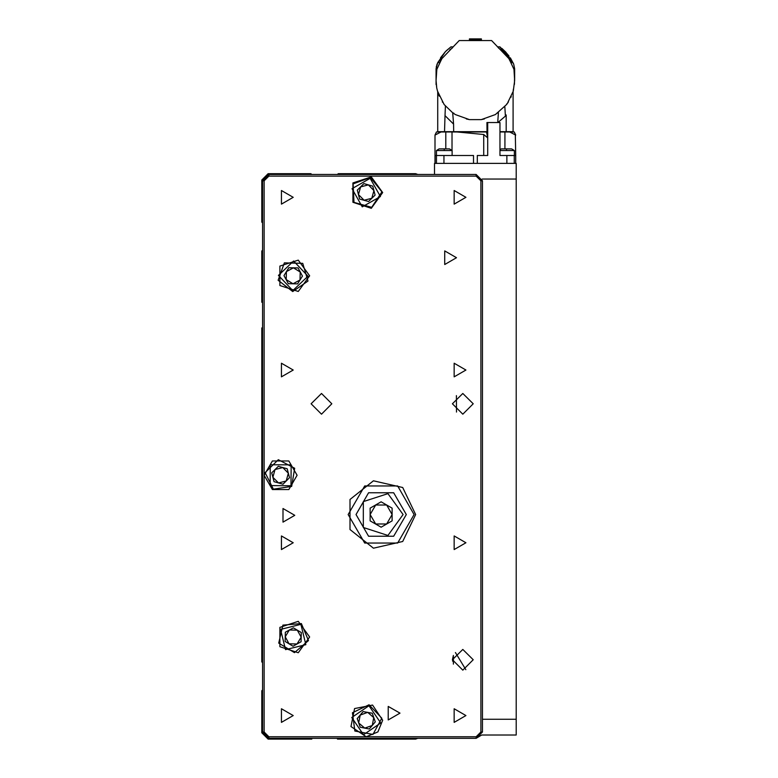 <?xml version="1.0" encoding="UTF-8"?>
<svg xmlns="http://www.w3.org/2000/svg" width="778" height="778" viewBox="0 0 778 778"><rect width="100%" height="100%" fill="white"/><g stroke="black" fill="none" stroke-linecap="round" stroke-linejoin="round"><path stroke-width="1.17" d="M434.542 174.515L434.542 163.361L516.203 163.361L516.203 179.066L482.204 179.066M482.438 719.3L516.203 719.3L516.203 735.006L481.689 735.006L476.155 738.312L417.776 738.312L415.695 739.1L337.487 739.1L337.487 738.303L311.735 738.312L311.735 739.1L268.079 739.1L261.797 732.818L261.797 690.728L262.575 689.94M452.135 150.562L436.429 150.562L436.429 155.512L452.135 155.512L452.135 150.562L449.441 148.919L444.277 148.919L444.277 150.562M506.828 163.361L506.828 155.512L514.326 155.512L514.326 150.562L499.923 150.562M499.923 131.949L514.277 131.949L515.736 135.071L509.853 132.027M441.038 131.949L435.009 135.071L436.468 131.949L486.522 131.949L487.709 137.939L487.709 122.535L486.911 122.535L486.979 131.949L486.911 122.535M473.491 163.361L473.491 155.512L435.009 155.512L435.009 163.361M515.328 134.866L515.736 155.512L514.307 155.512L514.307 163.361M514.326 150.562L511.623 148.919L506.468 148.919L506.468 150.562M415.695 514.511L402.693 487.505L373.459 480.833L350.022 499.525L350.022 529.507L373.459 548.198L402.693 541.527L415.695 514.511M414.129 514.511L397.636 485.958L364.658 485.958L348.165 514.511L364.658 543.073L397.636 543.073L414.129 514.511M406.272 514.511L393.707 536.275L368.587 536.275L356.023 514.511L368.587 492.756L393.707 492.756L406.272 514.511L393.707 536.275L368.587 536.275L356.023 514.511L368.587 492.756L393.707 492.756L406.272 514.511M309.693 637.007L298.295 621.33L279.866 627.321L279.866 646.703L298.295 652.693L309.693 637.007M309.693 275.811L298.295 260.124L279.866 266.115L279.866 285.497L298.295 291.487L309.693 275.811M382.718 192.584L371.32 176.898L352.891 182.888L352.891 202.28L371.32 208.271L382.718 192.584M370.416 177.452L381.92 191.884L371.738 207.288L353.941 202.368L353.124 183.919L370.416 177.452L381.92 191.884L371.738 207.288L353.941 202.368L353.124 183.919L370.416 177.452M292.771 291.507L278.135 280.245L284.32 262.857L302.778 263.363L308 281.062L292.771 291.507L278.135 280.245L284.32 262.857L302.778 263.363L308 281.062L292.771 291.507M291.653 486.445L273.399 489.187L265.152 472.674L278.31 459.72L294.687 468.239L291.653 486.445L273.399 489.187L265.152 472.674L278.31 459.72L294.687 468.239L291.653 486.445M301.339 623.577L308.496 640.595L294.522 652.654L278.728 643.105L282.939 625.123L301.339 623.577L308.496 640.595L294.522 652.654L278.728 643.105L282.939 625.123L301.339 623.577M369.103 704.8L381.804 718.201L372.983 734.422L354.826 731.048L352.434 712.745L369.103 704.8L381.804 718.201L372.983 734.422L354.826 731.048L352.434 712.745L369.103 704.8M403.13 514.511L387.94 493.602L363.365 501.596L363.365 527.435L387.94 535.429L403.13 514.511M452.446 659.783L462.813 649.416L473.18 659.783L462.813 670.15L452.446 659.783L453.389 655.475L453.389 664.101M452.446 403.801L462.813 393.435L473.18 403.801L462.813 414.159L452.446 403.801M311.103 403.801L321.47 393.435L331.836 403.801L321.47 414.159L311.103 403.801M382.718 720.243L372.536 705.014L354.564 708.583L350.995 726.555L366.224 736.737L377.884 731.904L382.718 720.243M370.163 178.357L351.996 188.646L362.295 206.812L380.452 196.523L370.163 178.357M292.8 290.564L307.962 276.209L293.607 261.048L278.446 275.402L292.8 290.564M290.991 485.773L291.166 464.904L270.287 464.729L270.112 485.608L290.991 485.773M300.843 624.384L280.576 629.363L285.555 649.64L305.832 644.651L300.843 624.384M368.928 705.734L351.714 717.549L363.53 734.753L380.743 722.947L368.928 705.734M399.989 713.173L388.212 706.375L388.212 719.981L399.989 713.173M294.774 515.299L282.998 508.501L282.998 522.096L294.774 515.299M456.53 257.742L444.753 250.944L444.753 264.549L456.53 257.742M293.199 197.281L281.422 190.484L281.422 204.089L293.199 197.281M465.954 197.281L454.177 190.484L454.177 204.089L465.954 197.281M293.199 370.036L281.422 363.229L281.422 376.834L293.199 370.036M465.954 370.036L454.177 363.229L454.177 376.834L465.954 370.036M293.199 542.781L281.422 535.984L281.422 549.579L293.199 542.781M465.954 542.781L454.177 535.984L454.177 549.579L465.954 542.781M293.199 715.536L281.422 708.729L281.422 722.334L293.199 715.536M465.954 715.536L454.177 708.729L454.177 722.334L465.954 715.536M264.15 475.251L272.397 489.537L288.881 489.537L297.128 475.251L288.881 460.975L272.397 460.975L264.15 475.251L264.15 732.02L268.857 736.737L476.155 736.737L480.872 732.02L480.872 180.797L476.155 176.081L268.857 176.081L264.15 180.797L264.15 475.251M446.319 50.745L450.909 46.894L445.454 51.601L437.751 62.6L439.502 62.6M456.53 412.039L456.433 395.642M262.575 662.623L261.797 661.835L261.797 327.956L262.575 327.956M417.767 174.515L415.695 173.737L338.274 173.737L337.496 174.515M311.725 174.515L310.947 173.737L268.079 173.737L261.797 180.019L261.797 222.109L262.575 222.897M262.575 250.215L261.797 251.002L261.797 302.204L262.575 302.204M262.575 732.02L262.575 180.797L268.857 174.515L476.155 174.515L482.438 180.797L482.438 732.02L476.155 738.303L268.857 738.303L262.575 732.02L264.15 732.02M381.152 501.82L392.141 508.17L392.141 520.861L381.152 527.212L370.153 520.861L370.153 508.17L381.152 501.82M370.153 514.511L375.648 524.032L386.647 524.032L392.141 514.511L386.647 504.99L375.648 504.99L370.153 514.511M357.345 190.124L363.919 183.657L372.798 186.117L375.113 195.045L368.539 201.512L359.66 199.051L357.345 190.124M373.955 190.581L368.354 184.892L360.632 186.895L358.502 194.588L364.104 200.277L371.826 198.273L373.955 190.581M302.418 276.064L297.595 283.912L288.375 283.659L283.989 275.558L288.813 267.7L298.032 267.953L302.418 276.064M286.178 279.603L292.985 283.785L300.007 279.983L300.22 272.008L293.423 267.827L286.401 271.629L286.178 279.603M287.208 468.784L289.523 477.711L282.949 484.179L274.07 481.718L271.755 472.791L278.329 466.333L287.208 468.784M278.514 482.953L286.236 480.95L288.366 473.248L282.764 467.559L275.042 469.562L272.913 477.254L278.514 482.953M285.312 632.232L293.394 627.797L301.281 632.563L301.086 641.782L293.014 646.226L285.127 641.451L285.312 632.232M301.183 637.172L297.332 630.18L289.358 630.015L285.225 636.842L289.066 643.844L297.05 644.009L301.183 637.172M357.16 718.561L363.161 711.549L372.224 713.241L375.288 721.926L369.297 728.937L360.233 727.255L357.16 718.561M373.761 717.588L367.693 712.395L360.165 715.05L358.697 722.908L364.765 728.091L372.292 725.436L373.761 717.588M516.203 719.3L516.203 179.066M465.818 669.702L455.393 652.538M444.277 148.919L439.123 148.919L436.429 150.562M506.468 148.919L501.314 148.919L499.923 149.648M487.709 122.535L499.923 122.535L499.923 155.512L506.828 155.512M457.075 131.949L483.77 134.477L487.709 137.939L487.709 155.512L477.254 155.512L477.254 163.361M451.989 131.949L451.989 150.446M445.775 148.919L445.775 131.949L445.775 148.919M436.75 134.186L438.393 133.339M512.362 133.339L514.151 134.263M504.971 131.949L504.971 148.919M483.77 134.477L483.77 155.512L487.709 155.512M504.864 106.683L505.389 116.117L506.206 114.998L506.206 131.638L513.062 131.638L513.062 91.755M506.595 104.534L506.877 103.775M511.029 97.192L511.243 96.705M507.82 102.443L513.237 91.143L514.637 80.474L513.927 69.368L508.977 58.69L491.579 40.524L459.176 40.524L441.768 58.69L436.818 69.368L436.118 80.474L436.789 88.021L437.508 91.143L444.16 104.573L452.553 112.703L455.354 114.531L469.465 119.569L481.281 119.569L495.392 114.531L506.585 104.573L508.433 101.937M514.384 74.863L514.608 76.604M510.329 57.873L513.694 64.127L514.637 68.746L514.628 79.453M514.472 84.306L514.637 68.746M513.529 88.848L513.208 90.433M498.085 112.781L496.889 113.238M484.431 118.956L481.281 119.569M469.465 119.569L466.314 118.956M453.856 113.238L452.66 112.781L453.623 124.101L444.977 115.611L445.454 106.187M444.16 104.573L443.586 103.27M439.259 96.161L438.763 94.935M438.559 94.401L437.926 92.563M436.108 80.756L436.108 68.746L437.751 62.6M440.115 61.443L441.505 59.575M449.82 49.763L452.397 47.915M453.311 46.904L450.909 46.894M497.434 46.894L499.836 46.894L500.838 47.643M498.387 47.964L500.925 49.763M501.314 50.055L502.744 51.309M509.308 59.721L510.631 61.443M513.461 63.592L499.836 46.894M501.898 48.479L505.972 52.32M500.818 49.685L499.651 49.15M506.585 104.573L506.906 103.727M497.745 122.535L498.426 112.538M505.389 116.117L497.92 122.535M437.683 91.746L437.683 131.638L453.7 131.638L453.623 124.101M453.7 131.638L486.911 131.638M444.539 131.638L444.977 115.611M436.108 80.474L436.361 66.344M513.354 63.358L505.321 51.63M505.165 51.465L509.055 56.055M499.923 131.638L506.206 131.638M440.523 57.718L445.424 51.64L437.401 63.358M437.051 64.127L436.108 68.746L436.108 84.588M469.406 40.009L469.406 38.9L481.339 38.9L481.339 40.009M442.322 101.947L442.847 102.375M436.789 88.021L436.419 85.629M469.406 39.756L481.339 39.756M456.53 396.731L456.433 395.632M453.389 661.825L452.514 660.95M476.155 738.312L476.155 736.737M262.575 180.797L264.15 180.797M268.857 736.737L268.857 738.303M268.857 174.515L268.857 176.081M476.155 174.515L476.155 176.081M480.872 732.02L482.438 732.02M482.438 180.797L480.872 180.797M515.688 163.361L515.688 155.512M435.058 163.361L435.058 155.512M436.439 163.361L436.439 155.512M443.917 163.361L443.917 155.512M512.994 62.6L511.243 62.6M435.009 135.071L435.009 155.512M515.736 155.512L515.736 163.361M481.339 38.9L469.406 38.9"/></g></svg>
